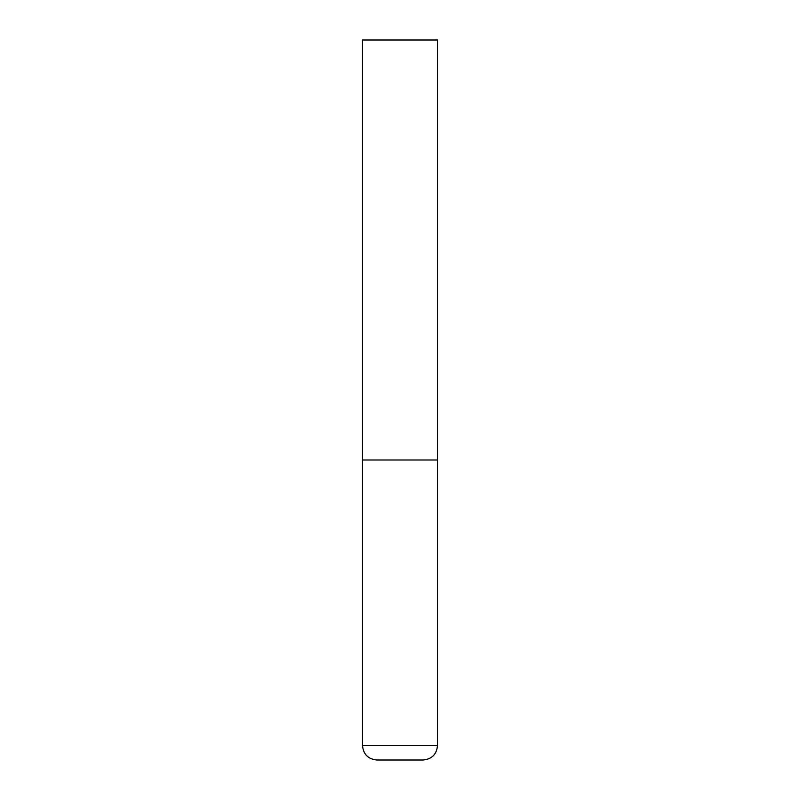 <?xml version="1.0" encoding="UTF-8"?>
<svg xmlns="http://www.w3.org/2000/svg" width="800" height="800" viewBox="0 0 800 800"><rect width="100%" height="100%" fill="white"/><g stroke="black" fill="none" stroke-linecap="round" stroke-linejoin="round"><path stroke-width="1.2" d="M437.5 745.6L437.5 460L362.5 460L437.5 460L437.5 40L362.5 40L362.5 745.6C363.35 754.35 368.15 759.15 376.9 760L423.1 760C431.85 759.15 436.65 754.35 437.5 745.6L362.5 745.6"/></g></svg>
